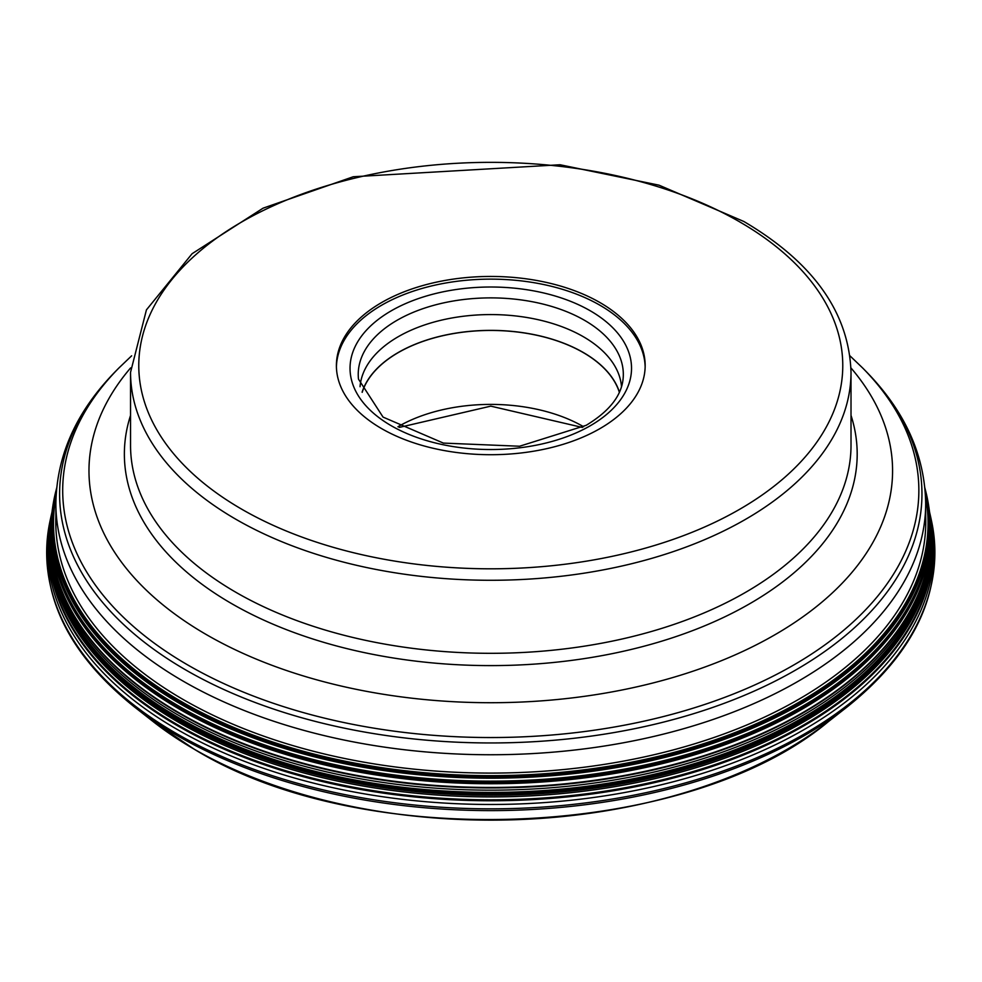 <?xml version="1.0" encoding="UTF-8"?>
<svg xmlns="http://www.w3.org/2000/svg" width="982" height="982" viewBox="0 0 982 982"><rect width="100%" height="100%" fill="white"/><g stroke="black" fill="none" stroke-linecap="round" stroke-linejoin="round"><path stroke-width="1.47" d="M52.034 511.953L51.297 515.169A443.263 255.921 0 0 0 50.843 517.219A443.263 255.921 0 0 0 177.337 729.516A443.263 255.921 0 0 0 685.203 778.542A443.263 255.921 0 0 0 930.715 517.219A443.263 255.921 0 0 0 930.261 515.169A443.263 255.921 0 0 0 929.88 513.561M925.277 489.588A439.592 253.798 180 0 1 925.449 490.251M925.51 490.448A439.592 253.798 180 0 1 925.535 490.558A439.592 253.798 180 0 1 928.591 505.325A439.592 253.798 180 0 1 677.077 757.981A439.592 253.798 180 0 1 179.939 707.556A439.592 253.798 180 0 1 52.967 505.325A439.592 253.798 180 0 1 56.023 490.558A439.592 253.798 180 0 1 56.048 490.448M362.198 392.334A130.716 75.467 180 0 1 398.348 352.55A130.716 75.467 180 0 1 529.691 333.868A130.716 75.467 180 0 1 619.36 392.334M619.446 392.149A130.864 75.553 0 0 0 529.58 333.77A130.864 75.553 0 0 0 398.25 352.501A130.864 75.553 0 0 0 362.113 392.149M360.05 386.712A130.864 75.553 180 0 1 398.25 336.703A130.864 75.553 180 0 1 538.124 319.69A130.864 75.553 180 0 1 621.508 386.712M645.149 366.924A154.383 89.129 0 0 0 548.778 285.664A154.383 89.129 0 0 0 381.605 305.242A154.383 89.129 0 0 0 336.409 366.924M599.953 428.606A154.383 89.129 180 0 1 431.699 447.927A154.383 89.129 180 0 1 336.396 365.586A154.383 89.129 180 0 1 381.605 302.554A154.383 89.129 180 0 1 549.859 283.233A154.383 89.129 180 0 1 645.162 365.586A154.383 89.129 180 0 1 599.953 428.606M153.278 721.696L194.448 749.34C364.162 853.579 687.277 839.598 828.28 721.696A419.277 242.063 180 0 1 194.313 749.241A419.277 242.063 180 0 1 153.278 721.696L133.883 706.512A443.373 255.983 0 0 0 177.263 735.628A443.373 255.983 0 0 0 847.675 706.512L847.675 706.512C916.427 651.25 944.377 589.433 931.537 521.061A444.097 256.4 180 0 1 685.571 782.863A444.097 256.4 180 0 1 176.76 733.738A444.097 256.4 180 0 1 50.021 521.061C37.181 589.433 65.131 651.25 133.883 706.512M929.598 512.248A442.526 255.492 180 0 1 686.246 774.491A442.526 255.492 180 0 1 177.865 725.931A442.526 255.492 180 0 1 51.96 512.248A442.501 255.48 0 0 0 177.889 725.784A442.501 255.48 0 0 0 686.136 774.368A442.501 255.48 0 0 0 929.598 512.248M929.598 512.285A442.342 255.381 180 0 1 685.497 773.742A442.342 255.381 180 0 1 178 725.023A442.342 255.381 0 0 1 51.96 512.285M929.647 512.616A441.777 255.062 180 0 1 682.993 771.508A441.777 255.062 180 0 1 178.393 722.212A441.777 255.062 0 0 1 51.911 512.616M929.758 513.377L929.708 513.046A441.483 254.89 180 0 1 681.41 770.318A441.483 254.89 180 0 1 178.601 720.653A441.483 254.89 180 0 1 51.85 513.058A440.378 254.252 180 0 1 51.862 512.997A440.366 254.24 0 0 0 179.399 713.337A440.366 254.24 0 0 0 675.665 764.303A440.366 254.24 0 0 0 929.696 512.948A440.378 254.252 180 0 1 929.708 513.046A440.378 254.252 180 0 1 929.708 513.07A440.378 254.252 180 0 1 675.677 764.438A440.378 254.252 180 0 1 179.387 713.472A440.378 254.252 180 0 1 51.85 513.07A440.378 254.252 180 0 1 51.85 513.046L51.801 513.377A440.685 254.424 0 0 0 51.801 513.39A440.685 254.424 0 0 0 179.166 715.645A440.685 254.424 180 0 0 677.163 766.291A440.685 254.424 180 0 0 929.758 513.39A440.685 254.424 180 0 1 929.758 513.39L929.831 513.881A441.004 254.608 180 0 1 929.844 513.905A441.004 254.608 180 0 1 678.501 768.194A441.004 254.608 180 0 1 178.945 717.842A441.004 254.608 0 0 1 51.715 513.905A441.004 254.608 0 0 0 51.715 513.905L51.801 513.39M51.886 512.8A440.366 254.24 0 0 0 51.862 512.935L51.85 513.07A441.47 254.878 0 0 0 178.614 720.592A441.47 254.878 0 0 0 681.348 770.281A441.47 254.878 0 0 0 929.708 513.083L929.696 512.935A440.366 254.24 0 0 0 929.672 512.8M929.758 513.353A441.348 254.817 180 0 1 680.624 769.814A441.348 254.817 180 0 1 178.699 719.966A441.348 254.817 0 0 1 51.801 513.353M929.782 513.549A441.274 254.768 180 0 1 680.109 769.495A441.274 254.768 180 0 1 178.749 719.524A441.274 254.768 0 0 1 51.776 513.549M929.831 513.844A441.176 254.706 180 0 1 679.384 769.041A441.176 254.706 180 0 1 178.822 718.898A441.176 254.706 0 0 1 51.727 513.844M929.844 513.905L929.868 514.052A441.102 254.669 180 0 1 929.868 514.077A441.102 254.669 180 0 1 678.857 768.734A441.102 254.669 180 0 1 178.871 718.443A441.102 254.669 180 0 1 51.69 514.077A441.102 254.669 180 0 1 51.69 514.052L51.702 514.028A441.09 254.657 0 0 0 51.702 514.04A441.09 254.657 0 0 0 178.884 718.394A441.09 254.657 0 0 0 678.844 768.673A441.09 254.657 0 0 0 929.856 514.04A441.09 254.657 0 0 0 929.856 514.028A441.09 254.657 0 0 0 929.844 513.967M929.181 509.302A439.838 253.933 180 0 1 929.23 509.597L929.696 512.948A440.366 254.24 0 0 0 929.696 512.935M929.647 512.665A440.317 254.215 180 0 1 675.616 763.971A440.317 254.215 180 0 1 179.424 712.993A440.317 254.215 180 0 1 51.911 512.665L52.328 509.597A439.838 253.933 0 0 0 179.767 709.36A439.838 253.933 180 0 0 675.137 760.35A439.838 253.933 180 0 0 929.23 509.597L929.144 509.02A439.813 253.921 180 0 1 675.407 760.031A439.813 253.921 180 0 1 179.792 709.114A439.813 253.921 0 0 1 52.414 509.02L52.328 509.597A439.838 253.933 0 0 1 52.377 509.302M929.095 508.627A439.813 253.921 180 0 1 929.144 509.02L929.033 508.234A439.764 253.896 180 0 1 675.751 759.602A439.764 253.896 180 0 1 179.816 708.795A439.764 253.896 0 0 1 52.525 508.234L52.414 509.02A439.813 253.921 0 0 1 52.463 508.627M52.93 505.509A439.617 253.81 0 0 0 52.905 505.693A439.617 253.81 0 0 0 179.927 707.715A439.617 253.81 0 0 0 676.905 758.178A439.617 253.81 0 0 0 928.653 505.693L928.653 505.693A439.617 253.81 0 0 0 928.628 505.509M56.134 490.116A439.519 253.761 0 0 0 56.097 490.3A439.519 253.761 0 0 0 179.988 707.261A439.519 253.761 0 0 0 688.615 754.422A439.519 253.761 0 0 0 925.474 490.313A439.531 253.761 180 0 1 925.486 490.349A439.531 253.761 180 0 1 925.474 490.349A439.519 253.761 0 0 0 925.253 489.453A439.531 253.761 180 0 1 925.425 490.153M56.796 487.563L56.183 489.944A439.42 253.7 0 0 0 56.183 489.944A439.42 253.7 0 0 0 180.062 706.831A439.42 253.7 0 0 0 688.566 753.992A439.42 253.7 0 0 0 925.375 489.944L925.486 490.349A439.519 253.761 0 0 0 925.474 490.3A439.531 253.761 180 0 1 688.628 754.483A439.531 253.761 180 0 1 179.976 707.322A439.531 253.761 180 0 1 56.072 490.349A439.519 253.761 0 0 0 56.084 490.313A439.531 253.761 180 0 1 56.084 490.349A439.531 253.761 180 0 1 56.084 490.325L56.023 490.558M925.375 489.944A439.42 253.7 0 0 0 925.375 489.932L924.762 487.563M924.934 488.238A438.77 253.319 180 0 1 687.633 751.267A438.77 253.319 180 0 1 180.528 703.996A438.77 253.319 180 0 1 56.625 488.238M924.958 488.57A438.61 253.233 180 0 1 686.983 750.923A438.61 253.233 180 0 1 180.639 703.505A438.61 253.233 0 0 1 56.6 488.57M925.093 489.932A438.291 253.049 180 0 1 685.399 750.678A438.291 253.049 180 0 1 180.86 702.879A438.279 253.037 180 0 0 685.375 750.678A438.279 253.037 180 0 0 925.093 489.957M925.277 492.375A437.837 252.779 180 0 1 682.981 750.653A437.837 252.779 180 0 1 181.179 702.265A437.837 252.779 0 0 1 56.281 492.375M925.449 495.051A437.407 252.534 180 0 1 680.501 750.788A437.407 252.534 180 0 1 181.486 701.811A437.407 252.534 180 0 1 56.109 495.051M56.072 495.861A437.272 252.46 0 0 0 181.572 701.688A437.272 252.46 0 0 0 679.753 750.837A437.272 252.46 0 0 0 925.486 495.861M925.682 516.741A435.001 251.147 180 0 1 661.402 752.961A435.001 251.147 180 0 1 183.192 699.528A435.001 251.147 180 0 1 55.876 516.741M56.465 489.957A438.279 253.037 0 0 0 180.872 702.867A438.291 253.049 0 0 1 56.465 489.932M52.525 508.234L52.967 505.325M583.627 426.753A130.716 75.467 0 0 0 398.41 426.47A130.716 75.467 0 0 0 398.348 426.507A130.716 75.467 0 0 0 397.931 426.753M397.059 320.292A132.545 76.522 180 0 1 545.268 304.653A132.545 76.522 180 0 1 623.067 379.138C621.262 396.127 608.975 411.519 586.18 425.316L519.588 446.233L443.385 443.091L383.041 417.092L358.491 379.138A132.545 76.522 180 0 1 397.059 320.292M391.253 310.815A140.745 81.261 180 0 1 590.305 310.815A140.745 81.261 180 0 1 590.305 425.734A140.745 81.261 180 0 1 391.253 425.734A140.745 81.261 180 0 1 391.253 310.815M241.879 509.29A351.998 203.225 180 0 1 241.854 221.895A351.998 203.225 180 0 1 739.642 221.846A351.998 203.225 0 0 1 739.679 221.883A351.998 203.225 0 0 1 739.704 509.265A351.998 203.225 0 0 1 241.916 509.314A351.998 203.225 180 0 1 241.879 509.29M130.545 372.301A360.234 207.975 0 0 0 236.048 519.368A360.234 207.975 0 0 0 236.097 519.392A360.234 207.975 0 0 0 628.664 564.441A360.234 207.975 0 0 0 851.013 372.301C849.086 312.742 813.341 262.464 743.804 221.466L659.045 185.181L560.035 164.755L353.262 176.748L263.053 208.184L192.104 253.7L146.428 309.882L130.545 372.301L130.545 445.325A360.234 207.975 180 0 0 236.011 592.367A360.234 207.975 180 0 0 236.048 592.392A360.234 207.975 180 0 0 628.64 637.478A360.234 207.975 180 0 0 851.013 445.325L851.013 372.301M130.545 415.386A366.409 211.547 0 0 0 231.642 603.623A366.409 211.547 0 0 0 231.691 603.648A366.409 211.547 0 0 0 661.487 641.246A366.409 211.547 0 0 0 851.013 415.386M850.94 367.906A401.798 231.973 180 0 1 725.023 659.217A401.798 231.973 180 0 1 206.711 634.802A401.798 231.973 180 0 1 206.662 634.777A401.798 231.973 180 0 1 130.618 367.906M131.625 355.815L118.859 368.029A428.078 247.145 0 0 0 188.078 665.158A428.078 247.145 0 0 0 188.127 665.182A428.078 247.145 0 0 0 750.444 686.884A428.078 247.145 0 0 0 862.699 368.029L849.933 355.815M862.699 368.029L865.4 370.766A431.184 248.937 180 0 1 752.322 691.929A431.184 248.937 180 0 1 185.929 670.068A431.184 248.937 180 0 1 185.893 670.043A431.184 248.937 180 0 1 116.158 370.766C76.694 410.807 56.6 455.108 55.876 503.656A434.903 251.085 0 0 0 183.253 681.201A434.903 251.085 0 0 0 183.303 681.238A434.903 251.085 0 0 0 657.24 735.628A434.903 251.085 0 0 0 925.682 503.656L925.682 527.15M828.28 721.696L847.675 706.512M930.715 517.219L931.537 521.061M929.524 511.953L930.261 515.169M929.033 508.234L928.591 505.325M50.843 517.219L50.021 521.061M582.375 427.44L490.779 406.143L399.183 427.44M118.859 368.029L116.158 370.766M865.4 370.766C904.864 410.807 924.958 455.108 925.682 503.656M55.876 503.656L55.876 527.15"/></g></svg>

